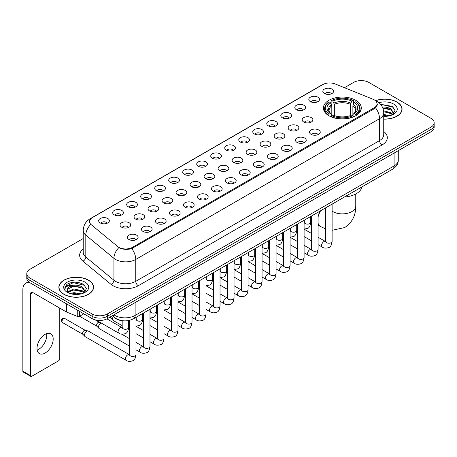 <?xml version="1.0" encoding="UTF-8"?>
<svg xmlns="http://www.w3.org/2000/svg" width="457" height="457" viewBox="0 0 457 457"><rect width="100%" height="100%" fill="white"/><g stroke="black" fill="none" stroke-linecap="round" stroke-linejoin="round"><path stroke-width="0.69" d="M355.746 100.283A18.954 10.945 0 0 0 335.09 97.907A18.954 10.945 0 0 0 323.39 108.018A18.954 10.945 0 0 0 328.943 115.758A18.954 10.945 0 0 0 349.599 118.129A18.954 10.945 0 0 0 361.298 108.018A18.954 10.945 0 0 0 355.746 100.283M310.383 101.597A5.364 3.096 180 0 1 309.315 100.717A5.364 3.096 180 0 1 311.091 96.867A5.364 3.096 180 0 1 317.969 97.215A5.364 3.096 180 0 1 319.032 100.717A5.364 3.096 180 0 1 310.383 101.597M317.312 101.917A3.216 1.857 0 0 0 316.45 101.008A3.216 1.857 0 0 0 313.279 100.54A3.216 1.857 0 0 0 311.034 101.917M296.37 109.686A5.364 3.096 180 0 1 295.308 108.806A5.364 3.096 180 0 1 297.084 104.956A5.364 3.096 180 0 1 303.956 105.304A5.364 3.096 180 0 1 305.025 108.806A5.364 3.096 180 0 1 296.37 109.686M303.305 110.006A3.216 1.857 0 0 0 302.443 109.097A3.216 1.857 0 0 0 299.272 108.629A3.216 1.857 0 0 0 297.027 110.006M282.363 117.775A5.364 3.096 180 0 1 281.295 116.895A5.364 3.096 180 0 1 283.072 113.045A5.364 3.096 180 0 1 289.949 113.393A5.364 3.096 180 0 1 291.012 116.895A5.364 3.096 180 0 1 282.363 117.775M289.292 118.095A3.216 1.857 0 0 0 288.43 117.186A3.216 1.857 0 0 0 285.259 116.718A3.216 1.857 0 0 0 283.014 118.095M268.35 125.864A5.364 3.096 180 0 1 267.288 124.984A5.364 3.096 180 0 1 269.064 121.134A5.364 3.096 180 0 1 275.937 121.482A5.364 3.096 180 0 1 277.005 124.984A5.364 3.096 180 0 1 268.35 125.864M275.285 126.183A3.216 1.857 0 0 0 274.423 125.275A3.216 1.857 0 0 0 271.252 124.807A3.216 1.857 0 0 0 269.007 126.183M254.343 133.947A5.364 3.096 180 0 1 253.275 133.073A5.364 3.096 180 0 1 255.052 129.222A5.364 3.096 180 0 1 261.93 129.571A5.364 3.096 180 0 1 262.992 133.073A5.364 3.096 180 0 1 254.343 133.947M261.273 134.272A3.216 1.857 0 0 0 260.41 133.364A3.216 1.857 0 0 0 257.24 132.896A3.216 1.857 0 0 0 254.995 134.272M240.331 142.036A5.364 3.096 180 0 1 239.268 141.162A5.364 3.096 180 0 1 241.045 137.311A5.364 3.096 180 0 1 247.917 137.66A5.364 3.096 180 0 1 248.985 141.162A5.364 3.096 180 0 1 240.331 142.036M247.266 142.361A3.216 1.857 0 0 0 246.403 141.453A3.216 1.857 0 0 0 243.233 140.985A3.216 1.857 0 0 0 240.988 142.361M226.324 150.125A5.364 3.096 180 0 1 225.255 149.25A5.364 3.096 180 0 1 227.032 145.4A5.364 3.096 180 0 1 233.91 145.749A5.364 3.096 180 0 1 234.972 149.25A5.364 3.096 180 0 1 226.324 150.125M233.253 150.45A3.216 1.857 0 0 0 232.39 149.542A3.216 1.857 0 0 0 229.22 149.073A3.216 1.857 0 0 0 226.975 150.45M212.311 158.213A5.364 3.096 180 0 1 211.248 157.339A5.364 3.096 180 0 1 213.025 153.489A5.364 3.096 180 0 1 219.897 153.832A5.364 3.096 180 0 1 220.965 157.339A5.364 3.096 180 0 1 212.311 158.213M219.246 158.533A3.216 1.857 0 0 0 218.383 157.631A3.216 1.857 0 0 0 215.213 157.162A3.216 1.857 0 0 0 212.968 158.533M198.304 166.302A5.364 3.096 180 0 1 197.235 165.428A5.364 3.096 180 0 1 199.012 161.578A5.364 3.096 180 0 1 205.89 161.921A5.364 3.096 180 0 1 206.952 165.428A5.364 3.096 180 0 1 198.304 166.302M205.233 166.622A3.216 1.857 0 0 0 204.37 165.72A3.216 1.857 0 0 0 201.2 165.245A3.216 1.857 0 0 0 198.955 166.622M184.291 174.391A5.364 3.096 180 0 1 183.228 173.517A5.364 3.096 180 0 1 185.005 169.667A5.364 3.096 180 0 1 191.877 170.01A5.364 3.096 180 0 1 192.945 173.517A5.364 3.096 180 0 1 184.291 174.391M191.226 174.711A3.216 1.857 0 0 0 190.363 173.809A3.216 1.857 0 0 0 187.193 173.334A3.216 1.857 0 0 0 184.948 174.711M170.284 182.48A5.364 3.096 180 0 1 169.216 181.606A5.364 3.096 180 0 1 170.992 177.756A5.364 3.096 180 0 1 177.87 178.099A5.364 3.096 180 0 1 178.933 181.606A5.364 3.096 180 0 1 170.284 182.48M177.213 182.8A3.216 1.857 0 0 0 176.351 181.897A3.216 1.857 0 0 0 173.18 181.423A3.216 1.857 0 0 0 170.935 182.8M156.271 190.569A5.364 3.096 180 0 1 155.209 189.695A5.364 3.096 180 0 1 156.985 185.845A5.364 3.096 180 0 1 163.857 186.188A5.364 3.096 180 0 1 164.926 189.695A5.364 3.096 180 0 1 156.271 190.569M163.206 190.889A3.216 1.857 0 0 0 162.344 189.986A3.216 1.857 0 0 0 159.173 189.512A3.216 1.857 0 0 0 156.928 190.889M142.264 198.658A5.364 3.096 180 0 1 141.196 197.784A5.364 3.096 180 0 1 142.972 193.934A5.364 3.096 180 0 1 149.85 194.276A5.364 3.096 180 0 1 150.913 197.784A5.364 3.096 180 0 1 142.264 198.658M149.193 198.978A3.216 1.857 0 0 0 148.331 198.075A3.216 1.857 0 0 0 145.16 197.601A3.216 1.857 0 0 0 142.915 198.978M128.251 206.747A5.364 3.096 180 0 1 127.189 205.867A5.364 3.096 180 0 1 128.965 202.023A5.364 3.096 180 0 1 135.838 202.365A5.364 3.096 180 0 1 136.906 205.867A5.364 3.096 180 0 1 128.251 206.747M135.186 207.067A3.216 1.857 0 0 0 134.324 206.164A3.216 1.857 0 0 0 131.153 205.69A3.216 1.857 0 0 0 128.908 207.067M114.244 214.836A5.364 3.096 180 0 1 113.176 213.956A5.364 3.096 180 0 1 114.953 210.111A5.364 3.096 180 0 1 121.83 210.454A5.364 3.096 180 0 1 122.893 213.956A5.364 3.096 180 0 1 114.244 214.836M121.174 215.156A3.216 1.857 0 0 0 120.311 214.253A3.216 1.857 0 0 0 117.141 213.779A3.216 1.857 0 0 0 114.896 215.156M100.232 222.925A5.364 3.096 180 0 1 99.169 222.045A5.364 3.096 180 0 1 100.946 218.195A5.364 3.096 180 0 1 107.818 218.543A5.364 3.096 180 0 1 108.886 222.045A5.364 3.096 180 0 1 100.232 222.925M107.166 223.245A3.216 1.857 0 0 0 106.304 222.336A3.216 1.857 0 0 0 103.133 221.868A3.216 1.857 0 0 0 100.888 223.245M324.39 93.508A5.364 3.096 180 0 1 323.328 92.628A5.364 3.096 180 0 1 325.104 88.784A5.364 3.096 180 0 1 331.976 89.126A5.364 3.096 180 0 1 333.044 92.628A5.364 3.096 180 0 1 324.39 93.508M331.325 93.828A3.216 1.857 0 0 0 330.462 92.925A3.216 1.857 0 0 0 327.292 92.451A3.216 1.857 0 0 0 325.047 93.828M303.728 122.019A5.364 3.096 180 0 1 302.665 121.145A5.364 3.096 180 0 1 304.442 117.295A5.364 3.096 180 0 1 311.314 117.643A5.364 3.096 180 0 1 312.382 121.145A5.364 3.096 180 0 1 303.728 122.019M310.663 122.345A3.216 1.857 0 0 0 309.8 121.436A3.216 1.857 0 0 0 306.63 120.968A3.216 1.857 0 0 0 304.385 122.345M289.721 130.108A5.364 3.096 180 0 1 288.658 129.234A5.364 3.096 180 0 1 290.435 125.384A5.364 3.096 180 0 1 297.307 125.732A5.364 3.096 180 0 1 298.37 129.234A5.364 3.096 180 0 1 289.721 130.108M296.656 130.428A3.216 1.857 0 0 0 295.788 129.525A3.216 1.857 0 0 0 292.617 129.057A3.216 1.857 0 0 0 290.372 130.428M275.708 138.197A5.364 3.096 180 0 1 274.646 137.323A5.364 3.096 180 0 1 276.422 133.473A5.364 3.096 180 0 1 283.294 133.815A5.364 3.096 180 0 1 284.363 137.323A5.364 3.096 180 0 1 275.708 138.197M282.643 138.517A3.216 1.857 0 0 0 281.78 137.614A3.216 1.857 0 0 0 278.61 137.146A3.216 1.857 0 0 0 276.365 138.517M261.701 146.286A5.364 3.096 180 0 1 260.639 145.412A5.364 3.096 180 0 1 262.415 141.561A5.364 3.096 180 0 1 269.287 141.904A5.364 3.096 180 0 1 270.35 145.412A5.364 3.096 180 0 1 261.701 146.286M268.636 146.606A3.216 1.857 0 0 0 267.768 145.703A3.216 1.857 0 0 0 264.597 145.229A3.216 1.857 0 0 0 262.352 146.606M247.688 154.375A5.364 3.096 180 0 1 246.626 153.501A5.364 3.096 180 0 1 248.402 149.65A5.364 3.096 180 0 1 255.274 149.993A5.364 3.096 180 0 1 256.343 153.501A5.364 3.096 180 0 1 247.688 154.375M254.623 154.695A3.216 1.857 0 0 0 253.761 153.792A3.216 1.857 0 0 0 250.59 153.318A3.216 1.857 0 0 0 248.345 154.695M233.681 162.464A5.364 3.096 180 0 1 232.619 161.589A5.364 3.096 180 0 1 234.395 157.739A5.364 3.096 180 0 1 241.267 158.082A5.364 3.096 180 0 1 242.33 161.589A5.364 3.096 180 0 1 233.681 162.464M240.616 162.783A3.216 1.857 0 0 0 239.748 161.881A3.216 1.857 0 0 0 236.577 161.407A3.216 1.857 0 0 0 234.332 162.783M219.668 170.552A5.364 3.096 180 0 1 218.606 169.678A5.364 3.096 180 0 1 220.383 165.828A5.364 3.096 180 0 1 227.255 166.171A5.364 3.096 180 0 1 228.323 169.678A5.364 3.096 180 0 1 219.668 170.552M226.603 170.872A3.216 1.857 0 0 0 225.741 169.97A3.216 1.857 0 0 0 222.57 169.496A3.216 1.857 0 0 0 220.325 170.872M205.661 178.641A5.364 3.096 180 0 1 204.599 177.767A5.364 3.096 180 0 1 206.375 173.917A5.364 3.096 180 0 1 213.248 174.26A5.364 3.096 180 0 1 214.31 177.767A5.364 3.096 180 0 1 205.661 178.641M212.596 178.961A3.216 1.857 0 0 0 211.728 178.059A3.216 1.857 0 0 0 208.558 177.584A3.216 1.857 0 0 0 206.313 178.961M191.649 186.73A5.364 3.096 180 0 1 190.586 185.85A5.364 3.096 180 0 1 192.363 182.006A5.364 3.096 180 0 1 199.241 182.349A5.364 3.096 180 0 1 200.303 185.85A5.364 3.096 180 0 1 191.649 186.73M198.584 187.05A3.216 1.857 0 0 0 197.721 186.148A3.216 1.857 0 0 0 194.551 185.673A3.216 1.857 0 0 0 192.306 187.05M177.642 194.819A5.364 3.096 180 0 1 176.579 193.939A5.364 3.096 180 0 1 178.356 190.095A5.364 3.096 180 0 1 185.228 190.438A5.364 3.096 180 0 1 186.29 193.939A5.364 3.096 180 0 1 177.642 194.819M184.577 195.139A3.216 1.857 0 0 0 183.708 194.231A3.216 1.857 0 0 0 180.538 193.762A3.216 1.857 0 0 0 178.293 195.139M163.629 202.908A5.364 3.096 180 0 1 162.566 202.028A5.364 3.096 180 0 1 164.343 198.178A5.364 3.096 180 0 1 171.221 198.527A5.364 3.096 180 0 1 172.283 202.028A5.364 3.096 180 0 1 163.629 202.908M170.564 203.228A3.216 1.857 0 0 0 169.701 202.32A3.216 1.857 0 0 0 166.531 201.851A3.216 1.857 0 0 0 164.286 203.228M149.622 210.997A5.364 3.096 180 0 1 148.559 210.117A5.364 3.096 180 0 1 150.336 206.267A5.364 3.096 180 0 1 157.208 206.615A5.364 3.096 180 0 1 158.271 210.117A5.364 3.096 180 0 1 149.622 210.997M156.557 211.317A3.216 1.857 0 0 0 155.688 210.409A3.216 1.857 0 0 0 152.518 209.94A3.216 1.857 0 0 0 150.273 211.317M135.609 219.086A5.364 3.096 180 0 1 134.547 218.206A5.364 3.096 180 0 1 136.323 214.356A5.364 3.096 180 0 1 143.201 214.704A5.364 3.096 180 0 1 144.263 218.206A5.364 3.096 180 0 1 135.609 219.086M142.544 219.406A3.216 1.857 0 0 0 141.681 218.497A3.216 1.857 0 0 0 138.511 218.029A3.216 1.857 0 0 0 136.266 219.406M121.602 227.169A5.364 3.096 180 0 1 120.539 226.295A5.364 3.096 180 0 1 122.316 222.445A5.364 3.096 180 0 1 129.188 222.793A5.364 3.096 180 0 1 130.251 226.295A5.364 3.096 180 0 1 121.602 227.169M128.537 227.495A3.216 1.857 0 0 0 127.669 226.586A3.216 1.857 0 0 0 124.498 226.118A3.216 1.857 0 0 0 122.253 227.495M311.091 134.358A5.364 3.096 180 0 1 310.023 133.484A5.364 3.096 180 0 1 311.8 129.634A5.364 3.096 180 0 1 318.678 129.977A5.364 3.096 180 0 1 319.74 133.484A5.364 3.096 180 0 1 311.091 134.358M318.021 134.678A3.216 1.857 0 0 0 317.158 133.775A3.216 1.857 0 0 0 313.988 133.301A3.216 1.857 0 0 0 311.743 134.678M297.079 142.447A5.364 3.096 180 0 1 296.016 141.573A5.364 3.096 180 0 1 297.793 137.723A5.364 3.096 180 0 1 304.665 138.065A5.364 3.096 180 0 1 305.733 141.573A5.364 3.096 180 0 1 297.079 142.447M304.014 142.767A3.216 1.857 0 0 0 303.151 141.864A3.216 1.857 0 0 0 299.975 141.39A3.216 1.857 0 0 0 297.736 142.767M283.072 150.536A5.364 3.096 180 0 1 282.003 149.662A5.364 3.096 180 0 1 283.78 145.812A5.364 3.096 180 0 1 290.658 146.154A5.364 3.096 180 0 1 291.72 149.662A5.364 3.096 180 0 1 283.072 150.536M290.001 150.856A3.216 1.857 0 0 0 289.138 149.953A3.216 1.857 0 0 0 285.968 149.479A3.216 1.857 0 0 0 283.723 150.856M269.059 158.625A5.364 3.096 180 0 1 267.996 157.745A5.364 3.096 180 0 1 269.773 153.9A5.364 3.096 180 0 1 276.645 154.243A5.364 3.096 180 0 1 277.713 157.745A5.364 3.096 180 0 1 269.059 158.625M275.994 158.945A3.216 1.857 0 0 0 275.131 158.042A3.216 1.857 0 0 0 271.955 157.568A3.216 1.857 0 0 0 269.716 158.945M255.052 166.714A5.364 3.096 180 0 1 253.983 165.834A5.364 3.096 180 0 1 255.76 161.989A5.364 3.096 180 0 1 262.638 162.332A5.364 3.096 180 0 1 263.7 165.834A5.364 3.096 180 0 1 255.052 166.714M261.981 167.034A3.216 1.857 0 0 0 261.118 166.131A3.216 1.857 0 0 0 257.948 165.657A3.216 1.857 0 0 0 255.703 167.034M241.039 174.803A5.364 3.096 180 0 1 239.976 173.923A5.364 3.096 180 0 1 241.753 170.073A5.364 3.096 180 0 1 248.625 170.421A5.364 3.096 180 0 1 249.693 173.923A5.364 3.096 180 0 1 241.039 174.803M247.974 175.122A3.216 1.857 0 0 0 247.111 174.214A3.216 1.857 0 0 0 243.941 173.746A3.216 1.857 0 0 0 241.696 175.122M227.032 182.891A5.364 3.096 180 0 1 225.964 182.012A5.364 3.096 180 0 1 227.74 178.161A5.364 3.096 180 0 1 234.618 178.51A5.364 3.096 180 0 1 235.681 182.012A5.364 3.096 180 0 1 227.032 182.891M233.961 183.211A3.216 1.857 0 0 0 233.099 182.303A3.216 1.857 0 0 0 229.928 181.835A3.216 1.857 0 0 0 227.683 183.211M213.019 190.98A5.364 3.096 180 0 1 211.957 190.101A5.364 3.096 180 0 1 213.733 186.25A5.364 3.096 180 0 1 220.605 186.599A5.364 3.096 180 0 1 221.674 190.101A5.364 3.096 180 0 1 213.019 190.98M219.954 191.3A3.216 1.857 0 0 0 219.092 190.392A3.216 1.857 0 0 0 215.921 189.923A3.216 1.857 0 0 0 213.676 191.3M199.012 199.063A5.364 3.096 180 0 1 197.944 198.189A5.364 3.096 180 0 1 199.72 194.339A5.364 3.096 180 0 1 206.598 194.688A5.364 3.096 180 0 1 207.661 198.189A5.364 3.096 180 0 1 199.012 199.063M205.941 199.389A3.216 1.857 0 0 0 205.079 198.481A3.216 1.857 0 0 0 201.908 198.012A3.216 1.857 0 0 0 199.663 199.389M184.999 207.152A5.364 3.096 180 0 1 183.937 206.278A5.364 3.096 180 0 1 185.713 202.428A5.364 3.096 180 0 1 192.586 202.777A5.364 3.096 180 0 1 193.654 206.278A5.364 3.096 180 0 1 184.999 207.152M191.934 207.478A3.216 1.857 0 0 0 191.072 206.57A3.216 1.857 0 0 0 187.901 206.101A3.216 1.857 0 0 0 185.656 207.478M170.992 215.241A5.364 3.096 180 0 1 169.924 214.367A5.364 3.096 180 0 1 171.701 210.517A5.364 3.096 180 0 1 178.578 210.866A5.364 3.096 180 0 1 179.641 214.367A5.364 3.096 180 0 1 170.992 215.241M177.922 215.567A3.216 1.857 0 0 0 177.059 214.659A3.216 1.857 0 0 0 173.888 214.19A3.216 1.857 0 0 0 171.643 215.567M156.98 223.33A5.364 3.096 180 0 1 155.917 222.456A5.364 3.096 180 0 1 157.694 218.606A5.364 3.096 180 0 1 164.566 218.954A5.364 3.096 180 0 1 165.634 222.456A5.364 3.096 180 0 1 156.98 223.33M163.914 223.656A3.216 1.857 0 0 0 163.052 222.748A3.216 1.857 0 0 0 159.881 222.279A3.216 1.857 0 0 0 157.636 223.656M142.972 231.419A5.364 3.096 180 0 1 141.904 230.545A5.364 3.096 180 0 1 143.681 226.695A5.364 3.096 180 0 1 150.559 227.038A5.364 3.096 180 0 1 151.621 230.545A5.364 3.096 180 0 1 142.972 231.419M149.902 231.739A3.216 1.857 0 0 0 149.039 230.836A3.216 1.857 0 0 0 145.869 230.368A3.216 1.857 0 0 0 143.624 231.739M128.96 239.508A5.364 3.096 180 0 1 127.897 238.634A5.364 3.096 180 0 1 129.674 234.784A5.364 3.096 180 0 1 136.546 235.127A5.364 3.096 180 0 1 137.614 238.634A5.364 3.096 180 0 1 128.96 239.508M135.895 239.828A3.216 1.857 0 0 0 135.032 238.925A3.216 1.857 0 0 0 131.862 238.451A3.216 1.857 0 0 0 129.617 239.828M372.946 99.232A9.654 5.575 180 0 1 374.237 99.86A9.654 5.575 180 0 1 377.065 103.802A9.654 5.575 180 0 1 374.237 107.743L132.479 247.323A9.654 5.575 180 0 1 117.74 246.574L91.286 224.764A9.654 5.575 180 0 1 89.538 221.565A9.654 5.575 180 0 1 92.365 217.623L322.802 84.585A9.654 5.575 180 0 1 335.164 83.962L372.946 99.232M123.384 320.803A10.728 6.192 180 0 1 115.347 318.181L112.371 315.724M383.737 119.128A17.343 10.014 0 0 0 402.074 109.132A17.343 10.014 0 0 0 396.996 102.048A17.343 10.014 0 0 0 375.625 100.603M88.475 280.17A17.343 10.014 0 0 0 69.573 277.999A17.343 10.014 0 0 0 58.862 287.253A17.343 10.014 0 0 0 63.946 294.331A17.343 10.014 0 0 0 82.848 296.502A17.343 10.014 0 0 0 93.554 287.253A17.343 10.014 0 0 0 88.475 280.17M377.442 104.207L375.551 107.841L374.614 108.526L131.77 248.585C127.732 249.745 123.761 249.602 119.86 248.157L118.82 247.648A12.516 8.375 129.5 0 0 113.93 258.336L85.807 235.149A14.304 8.26 180 0 1 83.225 230.414L83.225 252.315A14.304 8.26 0 0 0 85.807 257.051L113.93 280.238A14.304 8.26 0 0 0 115.535 281.341A14.304 8.26 0 0 0 135.763 281.341L379.544 140.59A14.304 8.26 0 0 0 383.737 134.752L383.737 112.85A14.304 8.26 180 0 1 379.544 118.694A12.516 7.226 -120 0 0 375.551 107.841M83.225 238.525L29.934 269.293A10.728 6.192 0 0 0 26.786 273.674L26.786 278.347A10.728 6.192 0 0 0 29.934 282.729L92.143 318.643L92.143 316.307A10.728 6.192 0 0 0 107.315 316.307L431.008 129.422A10.728 6.192 0 0 0 434.15 125.041A10.728 6.192 0 0 1 431.008 129.422L107.315 316.307A10.728 6.192 0 0 1 92.143 316.307L29.934 280.392L92.143 316.307L92.143 313.97A10.728 6.192 0 0 0 107.315 313.97L431.008 127.086A10.728 6.192 0 0 0 434.15 122.71A10.728 6.192 0 0 0 431.008 118.329L368.799 82.409A10.728 6.192 0 0 0 353.627 82.409L344.447 87.71M26.786 276.011A10.728 6.192 0 0 0 29.934 280.392A10.728 6.192 0 0 1 26.786 276.011M383.737 131.479A17.88 10.322 180 0 1 382.075 144.972L138.294 285.716A17.88 10.322 180 0 1 113.005 285.716A17.88 10.322 180 0 1 111 284.34L82.883 261.153A3.576 2.394 -50.5 0 0 85.807 257.051L85.807 235.149A12.516 8.375 129.5 0 1 90.663 224.496L89.292 221.565L91.057 218.555M26.786 273.674A10.728 6.192 0 0 0 29.934 278.056L92.143 313.97M92.143 318.643A10.728 6.192 0 0 0 107.315 318.643L431.008 131.759A10.728 6.192 0 0 0 434.15 127.377L434.15 122.71M383.737 119.026A17.166 9.911 0 0 0 401.897 109.132A17.166 9.911 0 0 0 396.87 102.122A17.166 9.911 0 0 0 375.774 100.671M383.737 114.45L389.764 115.747M383.737 115.381L388.222 116.067M383.566 110.743L391.049 112.759L392.894 114.513M383.68 111.668L391.049 113.684L392.414 114.833M381.915 107.149C385.348 106.789 388.393 107.424 391.049 109.052L393.671 113.17L393.608 113.85M382.8 107.989L391.049 109.977L393.643 113.633M383.737 116.335A12.516 7.226 0 0 0 393.58 114.239A12.516 7.226 0 0 0 393.58 104.019A12.516 7.226 0 0 0 378.984 102.711M392.563 114.77L394.968 110.537L392.22 106.372L380.584 104.305M380.892 104.682L381.778 104.567L393.328 107.258M382.88 108.189L388.856 108.875M383.697 111.879L388.856 112.582M383.737 115.587L388.09 116.089M64.071 294.262A17.166 9.911 0 0 0 82.78 296.41A17.166 9.911 0 0 0 93.377 287.253A17.166 9.911 0 0 0 88.35 280.244A17.166 9.911 0 0 0 69.641 278.096A17.166 9.911 0 0 0 59.044 287.253A17.166 9.911 0 0 0 64.071 294.262M70.104 293.56L73.897 292.634L81.243 293.868M71.589 293.971L73.897 293.56L79.701 294.194M67.693 291.749L73.897 288.927L82.528 290.88L84.374 292.634M68.002 292.252L73.897 289.852L82.528 291.806L83.894 292.96M84.042 292.891L86.447 288.658L83.7 284.494C77.821 281.455 72.206 281.421 66.871 284.391L64.808 288.167L65.003 289.378C65.123 286.659 67.916 285.288 73.394 285.271A8.94 5.164 0 0 0 67.27 290.172A8.94 5.164 0 0 0 67.705 291.76L68.767 293.063M73.394 285.271C76.827 284.911 79.872 285.545 82.528 287.173L85.151 291.292L85.088 291.972M67.27 290.275L67.573 289.178L73.897 286.145L82.528 288.099L85.122 291.755M85.059 282.14A12.516 7.226 0 0 0 67.356 282.14A12.516 7.226 0 0 0 67.356 292.36A12.516 7.226 0 0 0 85.059 292.36A12.516 7.226 0 0 0 85.059 282.14M64.808 288.253L65.197 286.722L73.257 282.689L84.808 285.379M70.492 286.91L73.257 286.396L80.335 286.996M70.492 290.618L73.257 290.104L80.335 290.703M71.829 294.022L79.569 294.211M328.6 115.558L329.109 114.199A17.023 9.831 0 0 1 329.109 101.837L330.28 102.517A15.378 8.877 0 0 0 330.28 113.525L331.439 114.181L331.811 115.564M331.811 114.998L331.811 105.756L330.28 102.517M331.131 103.979L331.131 100.666L331.639 100.38A17.023 9.831 0 0 1 353.05 100.38L351.884 101.054A15.378 8.877 0 0 0 332.81 101.054L334.341 104.293L334.341 115.598M350.353 115.598L350.353 104.293L351.884 101.054M344.481 196.984A19.668 11.356 0 0 0 361.898 186.924M331.131 116.541A17.737 10.243 0 0 0 353.558 116.541L353.05 115.661A17.023 9.831 0 0 1 331.639 115.661L331.131 116.843M353.558 116.843L353.558 116.541M329.109 101.837L328.6 102.128A17.737 10.243 0 0 0 324.607 108.606A17.737 10.243 0 0 0 328.6 115.078M353.05 100.38L353.558 100.666L353.558 103.979M331.639 115.661L332.81 114.987A15.378 8.877 0 0 0 351.884 114.987L353.05 115.661M330.28 113.525L329.109 114.199M332.81 101.054L331.639 100.38M331.439 104.504A13.756 7.94 0 0 0 331.439 114.181L331.502 114.227C329.548 112.336 328.749 111.051 329.114 110.377A13.23 7.638 0 0 1 331.811 105.756M356.089 115.078A17.737 10.243 0 0 0 360.082 108.606A17.737 10.243 0 0 0 356.089 102.128L355.58 101.837A17.023 9.831 0 0 1 355.58 114.199L356.089 115.558M355.58 114.199L354.409 113.525A15.378 8.877 0 0 0 354.409 102.517L355.58 101.837M354.409 102.517L352.884 105.756L352.884 114.998L353.255 114.181L354.409 113.525M352.884 105.756A13.23 7.638 0 0 1 355.58 110.377C355.94 111.057 355.14 112.336 353.192 114.227L353.255 114.181A13.756 7.94 0 0 0 353.255 104.504M352.884 115.564L352.884 114.998M122.179 325.687L113.165 320.483A3.216 1.857 -60 0 1 112.908 320.271A3.216 1.857 -60 0 1 112.496 319.009A3.216 1.857 -60 0 1 113.325 316.507M111.085 318.249A2.325 1.342 -60 0 1 110.897 318.095A2.325 1.342 -60 0 1 110.6 317.187A2.325 1.342 -60 0 1 110.645 316.718M129.537 346.109L99.158 328.572A3.216 1.857 -60 0 1 98.895 328.36A3.216 1.857 -60 0 1 98.489 327.098A3.216 1.857 -60 0 1 100.763 323.156A3.216 1.857 -60 0 1 101.146 322.973M97.073 326.338A2.325 1.342 -60 0 1 96.884 326.184A2.325 1.342 -60 0 1 96.593 325.27A2.325 1.342 -60 0 1 98.238 322.425A2.325 1.342 -60 0 1 99.175 322.225L100.272 322.471M135.975 317.364L135.975 354.592C135.529 358.328 134.375 360.413 132.501 360.853C129.839 361.676 127.703 361.493 126.086 360.299L85.145 336.66A3.216 1.857 -60 0 1 84.888 336.449A3.216 1.857 -60 0 1 84.476 335.187A3.216 1.857 -60 0 1 86.756 331.245A3.216 1.857 -60 0 1 88.052 330.965A3.216 1.857 -60 0 1 88.361 331.085L129.959 354.98M83.065 334.427A2.325 1.342 -60 0 1 82.877 334.273A2.325 1.342 -60 0 1 82.58 333.359A2.325 1.342 -60 0 1 84.225 330.514A2.325 1.342 -60 0 1 85.162 330.314L88.052 330.965M46.631 333.639A11.442 6.609 -60 0 1 38.685 349.337A11.442 6.609 -60 0 1 37.16 350.051M45.106 353.044A11.442 6.609 120 0 0 52.578 342.956A11.442 6.609 120 0 0 50.824 333.787A11.442 6.609 120 0 0 45.106 334.353A11.442 6.609 120 0 0 37.628 344.441A11.442 6.609 120 0 0 39.382 353.609A11.442 6.609 120 0 0 45.106 353.044M79.558 311.377L79.558 316.273L83.797 313.822M29.808 282.655A14.304 8.26 -120 0 0 25.815 283.186A14.304 8.26 -120 0 0 22.85 289.732L22.85 371.204L30.436 375.585L30.436 294.114A3.576 2.062 60 0 1 31.179 292.48A3.576 2.062 60 0 1 32.967 292.657L66.488 312.011L66.488 303.831M30.436 375.585A1.788 1.034 120 0 0 30.808 376.402L23.221 372.021A1.788 1.034 -60 0 1 22.85 371.204M30.808 376.402A1.788 1.034 120 0 0 31.699 376.317L58.507 360.836A1.788 1.034 120 0 0 59.77 358.648L59.77 308.132M79.558 316.273A1.788 1.034 180 0 1 77.267 316.387L66.728 312.125A1.788 1.034 180 0 1 66.488 312.011M132.479 247.323L132.479 248.305M374.237 107.743L374.237 108.743M138.294 285.716A3.576 2.062 60 0 1 135.763 281.341L135.763 259.439A14.304 8.26 180 0 1 115.535 259.439A14.304 8.26 180 0 1 113.93 258.336L113.93 280.238A3.576 2.394 -50.5 0 1 111 284.34M383.737 112.85C383.492 107.709 381.229 103.853 376.951 101.283L375.146 100.403A12.516 5.861 112 0 0 374.98 100.34M131.77 248.585A12.516 7.226 60 0 1 135.763 259.439L379.544 118.694L379.544 140.59A3.576 2.062 60 0 0 382.075 144.972M91.303 218.355A12.516 7.226 -120 0 0 90.006 218.84C85.727 221.411 83.465 225.267 83.225 230.414M90.006 218.84L321.745 85.048A12.516 7.226 60 0 1 322.693 84.642M82.883 261.153A17.88 10.322 180 0 1 83.225 249.036M107.315 313.97L107.315 318.643M431.008 127.086L431.008 131.759M29.934 278.056L29.934 282.729M113.942 314.816A14.304 8.26 0 0 0 114.901 315.433A14.304 8.26 0 0 0 135.129 315.433L394.088 165.925A14.304 8.26 0 0 0 398.276 160.087C398.378 163.635 396.493 166.674 392.603 169.199L133.65 318.706A7.152 4.13 60 0 0 135.129 315.433L135.129 302.58M394.088 153.078L394.088 165.925A7.152 4.13 60 0 1 392.603 169.199M113.359 315.153A7.152 4.781 129.5 0 0 114.604 317.478L112.433 315.684M355.757 194.002L355.757 206.136A13.413 7.74 180 0 1 351.827 211.608A13.413 7.74 180 0 1 332.862 211.608A13.413 7.74 180 0 1 332.113 211.14M325.675 228.917L320.466 226.506A13.413 7.74 -60 0 1 318.101 223.324M318.101 216.938A13.413 7.74 -60 0 1 320.625 210.757M350.353 104.293A13.23 7.638 0 0 0 334.341 104.293M350.725 103.048A13.756 7.94 0 0 0 333.964 103.048M332.113 204.125L332.113 241.347A3.216 1.857 180 0 1 331.022 242.741A3.216 1.857 180 0 1 326.618 242.667A3.216 1.857 180 0 1 325.675 241.347L325.573 242.044L325.858 241.804M332.113 241.347C331.668 245.089 330.514 247.174 328.64 247.614C325.978 248.437 323.842 248.248 322.225 247.06A3.216 1.857 -60 0 1 321.734 244.478A3.216 1.857 -60 0 1 323.836 241.644A3.216 1.857 -60 0 1 323.979 241.564A3.216 1.857 -60 0 1 325.441 241.485L326.098 241.742M318.101 212.214L318.101 249.436A3.216 1.857 180 0 1 317.009 250.83A3.216 1.857 180 0 1 312.605 250.75A3.216 1.857 180 0 1 311.663 249.436L311.56 250.133L311.845 249.893M318.101 249.436C317.661 253.178 316.501 255.263 314.627 255.703C311.971 256.526 309.835 256.337 308.218 255.149A3.216 1.857 -60 0 1 307.721 252.567A3.216 1.857 -60 0 1 309.823 249.733A3.216 1.857 -60 0 1 309.966 249.653A3.216 1.857 -60 0 1 311.434 249.573L312.085 249.83M304.094 220.303L304.094 257.525A3.216 1.857 180 0 1 303.002 258.919A3.216 1.857 180 0 1 298.598 258.839A3.216 1.857 180 0 1 297.656 257.525L297.553 258.222L297.838 257.982M304.094 257.525C303.648 261.267 302.494 263.352 300.62 263.792C297.958 264.614 295.822 264.426 294.205 263.232A3.216 1.857 -60 0 1 293.714 260.656A3.216 1.857 -60 0 1 295.816 257.817A3.216 1.857 -60 0 1 295.959 257.742A3.216 1.857 -60 0 1 297.427 257.662L298.078 257.919M290.081 228.391L290.081 265.614A3.216 1.857 180 0 1 288.99 267.008A3.216 1.857 180 0 1 284.585 266.928A3.216 1.857 180 0 1 283.643 265.614L283.54 266.311L283.831 266.071M290.081 265.614C289.641 269.356 288.481 271.441 286.608 271.881C283.951 272.703 281.815 272.515 280.198 271.321A3.216 1.857 -60 0 1 279.701 268.745A3.216 1.857 -60 0 1 281.803 265.905A3.216 1.857 -60 0 1 281.946 265.831A3.216 1.857 -60 0 1 283.414 265.745L284.065 266.008M276.074 236.48L276.074 273.703A3.216 1.857 180 0 1 274.983 275.097A3.216 1.857 180 0 1 270.578 275.017A3.216 1.857 180 0 1 269.636 273.703L269.533 274.4L269.819 274.16M276.074 273.703C275.628 277.445 274.474 279.53 272.601 279.97C269.938 280.792 267.802 280.604 266.185 279.41A3.216 1.857 -60 0 1 265.694 276.833A3.216 1.857 -60 0 1 267.796 273.994A3.216 1.857 -60 0 1 267.939 273.92A3.216 1.857 -60 0 1 269.407 273.834L270.058 274.097M262.061 244.569L262.061 281.792A3.216 1.857 180 0 1 260.97 283.186A3.216 1.857 180 0 1 256.566 283.106A3.216 1.857 180 0 1 255.623 281.792L255.52 282.489L255.811 282.249M262.061 281.792C261.621 285.528 260.461 287.619 258.588 288.059C255.931 288.881 253.795 288.693 252.178 287.499A3.216 1.857 -60 0 1 251.681 284.922A3.216 1.857 -60 0 1 253.784 282.083A3.216 1.857 -60 0 1 253.926 282.009A3.216 1.857 -60 0 1 255.394 281.923L256.046 282.186M248.054 252.658L248.054 289.881A3.216 1.857 180 0 1 246.963 291.275A3.216 1.857 180 0 1 242.558 291.195A3.216 1.857 180 0 1 241.616 289.881L241.513 290.578L241.799 290.338M248.054 289.881C247.608 293.617 246.454 295.708 244.581 296.142C241.919 296.964 239.782 296.782 238.166 295.588A3.216 1.857 -60 0 1 237.674 293.011A3.216 1.857 -60 0 1 239.776 290.172A3.216 1.857 -60 0 1 239.919 290.098A3.216 1.857 -60 0 1 241.387 290.012L242.039 290.269M234.041 260.747L234.041 297.97A3.216 1.857 180 0 1 232.95 299.364A3.216 1.857 180 0 1 228.546 299.284A3.216 1.857 180 0 1 227.603 297.97L227.5 298.667L227.792 298.427M234.041 297.97C233.601 301.706 232.442 303.796 230.568 304.231C227.912 305.053 225.775 304.87 224.159 303.677A3.216 1.857 -60 0 1 223.662 301.1A3.216 1.857 -60 0 1 225.764 298.261A3.216 1.857 -60 0 1 225.907 298.187A3.216 1.857 -60 0 1 227.375 298.101L228.026 298.358M220.034 268.83L220.034 306.059A3.216 1.857 180 0 1 218.943 307.452A3.216 1.857 180 0 1 214.539 307.372A3.216 1.857 180 0 1 213.596 306.059L213.493 306.756L213.779 306.516M220.034 306.059C219.589 309.795 218.435 311.885 216.561 312.32C213.899 313.142 211.762 312.959 210.146 311.765A3.216 1.857 -60 0 1 209.654 309.189A3.216 1.857 -60 0 1 211.757 306.35A3.216 1.857 -60 0 1 211.899 306.276A3.216 1.857 -60 0 1 213.368 306.19L214.019 306.447M206.021 276.919L206.021 314.148A3.216 1.857 180 0 1 204.93 315.541A3.216 1.857 180 0 1 200.526 315.461A3.216 1.857 180 0 1 199.583 314.148L199.481 314.844L199.772 314.605M206.021 314.148C205.581 317.883 204.422 319.974 202.548 320.408C199.892 321.231 197.755 321.048 196.139 319.854A3.216 1.857 -60 0 1 195.642 317.278A3.216 1.857 -60 0 1 197.744 314.439A3.216 1.857 -60 0 1 197.887 314.359A3.216 1.857 -60 0 1 199.355 314.279L200.006 314.536M192.014 285.008L192.014 322.236A3.216 1.857 180 0 1 190.923 323.63A3.216 1.857 180 0 1 186.519 323.55A3.216 1.857 180 0 1 185.576 322.236L185.473 322.928L185.759 322.693M192.014 322.236C191.569 325.972 190.415 328.063 188.541 328.497C185.879 329.32 183.743 329.137 182.126 327.943A3.216 1.857 -60 0 1 181.635 325.361A3.216 1.857 -60 0 1 183.737 322.528A3.216 1.857 -60 0 1 183.88 322.448A3.216 1.857 -60 0 1 185.348 322.368L185.999 322.625M178.002 293.097L178.002 330.325A3.216 1.857 180 0 1 176.91 331.719A3.216 1.857 180 0 1 172.506 331.639A3.216 1.857 180 0 1 171.564 330.325L171.461 331.017L171.752 330.782M178.002 330.325C177.562 334.061 176.402 336.152 174.528 336.586C171.872 337.409 169.736 337.226 168.119 336.032A3.216 1.857 -60 0 1 167.622 333.45A3.216 1.857 -60 0 1 169.724 330.617A3.216 1.857 -60 0 1 169.867 330.537A3.216 1.857 -60 0 1 171.335 330.457L171.986 330.714M163.994 301.186L163.994 338.414A3.216 1.857 180 0 1 162.903 339.808A3.216 1.857 180 0 1 158.499 339.728A3.216 1.857 180 0 1 157.556 338.414L157.454 339.105L157.739 338.871M163.994 338.414C163.549 342.15 162.395 344.235 160.521 344.675C157.859 345.498 155.723 345.315 154.106 344.121A3.216 1.857 -60 0 1 153.615 341.539A3.216 1.857 -60 0 1 155.717 338.706A3.216 1.857 -60 0 1 155.86 338.626A3.216 1.857 -60 0 1 157.328 338.546L157.979 338.803M149.982 309.275L149.982 346.503A3.216 1.857 180 0 1 148.891 347.897A3.216 1.857 180 0 1 144.486 347.817A3.216 1.857 180 0 1 143.544 346.503L143.441 347.194L143.732 346.96M149.982 346.503C149.542 350.239 148.382 352.324 146.508 352.764C143.852 353.587 141.716 353.404 140.099 352.21A3.216 1.857 -60 0 1 139.602 349.628A3.216 1.857 -60 0 1 141.704 346.794A3.216 1.857 -60 0 1 141.847 346.714A3.216 1.857 -60 0 1 143.315 346.635L143.966 346.892M63.643 318.632A2.325 1.342 -60 0 1 64.803 318.512L62.478 318.512A2.325 1.342 60 0 1 63.643 318.632A2.325 1.342 -60 0 0 62.123 320.677A2.325 1.342 -60 0 0 62.478 322.539L82.957 334.364M135.975 354.592A3.216 1.857 180 0 1 134.884 355.986A3.216 1.857 180 0 1 130.479 355.906A3.216 1.857 180 0 1 129.537 354.592L129.434 355.283L129.719 355.049M126.086 360.299A3.216 1.857 -60 0 1 125.595 357.717A3.216 1.857 -60 0 1 127.697 354.883A3.216 1.857 -60 0 1 127.84 354.803A3.216 1.857 -60 0 1 129.308 354.723M310.743 216.464L310.743 222.268A3.216 1.857 180 0 1 309.652 223.662A3.216 1.857 180 0 1 305.247 223.582A3.216 1.857 180 0 1 304.305 222.268L304.305 220.177M296.73 224.553L296.73 230.357A3.216 1.857 180 0 1 295.645 231.75A3.216 1.857 180 0 1 291.24 231.67A3.216 1.857 180 0 1 290.292 230.357L290.292 228.266M282.723 232.642L282.723 238.445A3.216 1.857 180 0 1 281.632 239.839A3.216 1.857 180 0 1 277.228 239.759A3.216 1.857 180 0 1 276.285 238.445L276.285 236.355M268.71 240.725L268.71 246.534A3.216 1.857 180 0 1 267.625 247.928A3.216 1.857 180 0 1 263.221 247.848A3.216 1.857 180 0 1 262.272 246.534L262.272 244.444M254.703 248.814L254.703 254.623A3.216 1.857 180 0 1 253.612 256.017A3.216 1.857 180 0 1 249.208 255.937A3.216 1.857 180 0 1 248.265 254.623L248.265 252.532M240.69 256.903L240.69 262.712A3.216 1.857 180 0 1 239.605 264.106A3.216 1.857 180 0 1 235.201 264.026A3.216 1.857 180 0 1 234.258 262.712L234.258 260.621M226.683 264.991L226.683 270.801A3.216 1.857 180 0 1 225.592 272.195A3.216 1.857 180 0 1 221.188 272.115A3.216 1.857 180 0 1 220.245 270.801L220.245 268.71M212.671 273.08L212.671 278.884A3.216 1.857 180 0 1 211.585 280.284A3.216 1.857 180 0 1 207.181 280.204A3.216 1.857 180 0 1 206.238 278.884L206.238 276.799M198.664 281.169L198.664 286.973A3.216 1.857 180 0 1 197.573 288.367A3.216 1.857 180 0 1 193.168 288.287A3.216 1.857 180 0 1 192.226 286.973L192.226 284.888M184.651 289.258L184.651 295.062A3.216 1.857 180 0 1 183.565 296.456A3.216 1.857 180 0 1 179.161 296.376A3.216 1.857 180 0 1 178.219 295.062L178.219 292.977M170.644 297.347L170.644 303.151A3.216 1.857 180 0 1 169.553 304.545A3.216 1.857 180 0 1 165.148 304.465A3.216 1.857 180 0 1 164.206 303.151L164.206 301.066M156.631 305.436L156.631 311.24A3.216 1.857 180 0 1 155.546 312.634A3.216 1.857 180 0 1 151.141 312.554A3.216 1.857 180 0 1 150.199 311.24L150.199 309.155M142.624 313.525L142.624 319.329A3.216 1.857 180 0 1 141.533 320.723A3.216 1.857 180 0 1 137.129 320.643A3.216 1.857 180 0 1 136.186 319.329L136.186 317.238M128.611 320.534L128.611 327.418A3.216 1.857 180 0 1 127.526 328.812A3.216 1.857 180 0 1 123.122 328.732A3.216 1.857 180 0 1 122.179 327.418L122.179 320.717M96.181 320.111L118.729 333.124A3.216 1.857 -60 0 1 118.237 330.548A3.216 1.857 -60 0 1 120.34 327.709A3.216 1.857 -60 0 1 120.482 327.635A3.216 1.857 -60 0 1 121.945 327.549L106.904 318.866M30.436 294.114L32.967 292.657M66.728 303.968L66.728 312.125M77.267 316.387L77.267 310.057M89.538 221.565L89.538 222.81M377.065 103.802L377.065 105.853M321.745 85.048L324.042 83.979M133.65 318.706C127.891 321.597 122.139 321.597 116.381 318.706L114.604 317.478M398.276 160.087L398.276 150.656M401.897 110.565L401.897 109.132M93.377 288.687L93.377 287.253M59.044 288.687L59.044 287.253M355.757 206.136C355.94 212.871 353.438 222.171 344.607 227.575L332.113 230.299M320.466 226.506L318.101 225.141M311.663 221.428L310.743 220.897M324.607 111.874L324.607 108.606M360.082 111.874L360.082 108.606M322.225 247.06L318.101 244.678M311.663 240.959L304.094 236.589M297.656 232.87L296.542 232.23M325.675 207.844L325.675 241.347M325.441 241.485L318.101 237.246M311.663 233.527L304.094 229.157M308.218 255.149L304.094 252.767M297.656 249.048L290.081 244.678M283.643 240.959L282.529 240.319M311.663 215.933L311.663 249.436M311.434 249.573L304.094 245.335M297.656 241.616L290.081 237.246M294.205 263.232L290.081 260.856M283.643 257.137L276.074 252.767M269.636 249.048L268.522 248.408M297.656 224.016L297.656 257.525M297.427 257.662L290.081 253.418M283.643 249.705L276.074 245.335M280.198 271.321L276.074 268.945M269.636 265.226L262.061 260.856M255.623 257.137L254.509 256.497M283.643 232.105L283.643 265.614M283.414 265.745L276.074 261.507M269.636 257.794L262.061 253.418M266.185 279.41L262.061 277.033M255.623 273.315L248.054 268.945M241.616 265.226L240.502 264.58M269.636 240.193L269.636 273.703M269.407 273.834L262.061 269.596M255.623 265.883L248.054 261.507M252.178 287.499L248.054 285.117M241.616 281.403L234.041 277.033M227.603 273.315L226.489 272.669M255.623 248.282L255.623 281.792M255.394 281.923L248.054 277.685M241.616 273.972L234.041 269.596M238.166 295.588L234.041 293.205M227.603 289.492L220.034 285.117M213.596 281.403L212.482 280.758M241.616 256.371L241.616 289.881M241.387 290.012L234.041 285.774M227.603 282.06L220.034 277.685M224.159 303.677L220.034 301.294M213.596 297.581L206.021 293.205M199.583 289.492L198.469 288.847M227.603 264.46L227.603 297.97M227.375 298.101L220.034 293.862M213.596 290.149L206.021 285.774M210.146 311.765L206.021 309.383M199.583 305.67L192.014 301.294M185.576 297.581L184.462 296.936M213.596 272.549L213.596 306.059M213.368 306.19L206.021 301.951M199.583 298.232L192.014 293.862M196.139 319.854L192.014 317.472M185.576 313.759L178.002 309.383M171.564 305.67L170.45 305.025M199.583 280.638L199.583 314.148M199.355 314.279L192.014 310.04M185.576 306.321L178.002 301.951M182.126 327.943L178.002 325.561M171.564 321.848L163.994 317.472M157.556 313.759L156.443 313.114M185.576 288.727L185.576 322.236M185.348 322.368L178.002 318.129M171.564 314.41L163.994 310.04M168.119 336.032L163.994 333.65M157.556 329.931L149.982 325.561M143.544 321.848L142.43 321.202M171.564 296.816L171.564 330.325M171.335 330.457L163.994 326.218M157.556 322.499L149.982 318.129M154.106 344.121L149.982 341.739M143.544 338.02L135.975 333.65M129.537 329.931L128.423 329.291M109.543 317.358L110.977 318.186M157.556 304.905L157.556 338.414M157.328 338.546L149.982 334.307M143.544 330.588L135.975 326.218M110.897 318.095L112.908 320.271M140.099 352.21L135.975 349.828M79.598 316.25L96.97 326.275M143.544 312.994L143.544 346.503M143.315 346.635L135.975 342.396M129.537 338.677L121.768 334.193M96.884 326.184L98.895 328.36M95.17 319.871L99.295 322.248M129.537 320.334L129.537 354.592M82.877 334.273L84.888 336.449M64.803 318.512L85.282 330.337M62.478 322.539C60.844 320.517 60.844 319.175 62.478 318.512M304.728 222.656L304.076 222.399M304.094 229.066L307.27 228.529C309.143 228.094 310.303 226.004 310.743 222.268M297.656 226.124L296.73 225.592M304.488 222.725L304.202 222.965L304.305 222.268M290.721 230.745L290.064 230.488M290.081 237.154L293.257 236.617C295.136 236.183 296.29 234.093 296.73 230.357M283.643 234.213L282.723 233.681M290.481 230.814L290.189 231.053L290.292 230.357M276.708 238.834L276.057 238.577M276.074 245.243L279.25 244.706C281.124 244.272 282.283 242.181 282.723 238.445M269.636 242.301L268.71 241.77M276.468 238.902L276.182 239.142L276.285 238.445M262.701 246.923L262.044 246.666M262.061 253.332L265.243 252.795C267.117 252.361 268.27 250.27 268.71 246.534M255.623 250.39L254.703 249.859M262.461 246.991L262.169 247.226L262.272 246.534M248.688 255.012L248.037 254.755M248.054 261.415L251.23 260.884C253.104 260.444 254.263 258.359 254.703 254.623M241.616 258.479L240.69 257.948M248.448 255.08L248.162 255.314L248.265 254.623M234.681 263.101L234.024 262.844M234.041 269.504L237.223 268.973C239.097 268.533 240.251 266.448 240.69 262.712M227.603 266.568L226.683 266.037M234.441 263.169L234.15 263.403L234.258 262.712M220.668 271.19L220.017 270.932M220.034 277.593L223.21 277.062C225.084 276.622 226.244 274.537 226.683 270.801M213.596 274.657L212.671 274.126M220.428 271.258L220.143 271.492L220.245 270.801M206.661 279.278L206.004 279.021M206.021 285.682L209.203 285.151C211.077 284.711 212.231 282.626 212.671 278.884M199.583 282.746L198.664 282.215M206.421 279.347L206.13 279.581L206.238 278.884M192.648 287.367L191.997 287.11M192.014 293.771L195.19 293.24C197.064 292.8 198.224 290.715 198.664 286.973M185.576 290.835L184.651 290.304M192.408 287.43L192.123 287.67L192.226 286.973M178.641 295.456L177.984 295.199M178.002 301.86L181.183 301.329C183.057 300.889 184.211 298.804 184.651 295.062M171.564 298.924L170.644 298.392M178.401 295.519L178.11 295.759L178.219 295.062M164.629 303.545L163.977 303.288M163.994 309.949L167.171 309.418C169.044 308.978 170.204 306.893 170.644 303.151M157.556 307.013L156.631 306.481M164.389 303.608L164.103 303.848L164.206 303.151M150.621 311.634L149.965 311.371M149.982 318.038L153.164 317.506C155.037 317.067 156.191 314.982 156.631 311.24M143.544 315.102L142.624 314.57M150.382 311.697L150.09 311.937L150.199 311.24M136.609 319.723L135.958 319.46M135.975 326.127L139.151 325.595C141.024 325.156 142.184 323.065 142.624 319.329M129.537 323.19L128.611 322.659M136.369 319.786L136.083 320.026L136.186 319.329M122.602 327.812L121.945 327.549M118.729 333.124C120.311 334.313 122.453 334.501 125.144 333.679C127.017 333.244 128.171 331.154 128.611 327.418M122.362 327.875L122.07 328.115L122.179 327.418M25.815 283.186L28.454 281.661"/></g></svg>
